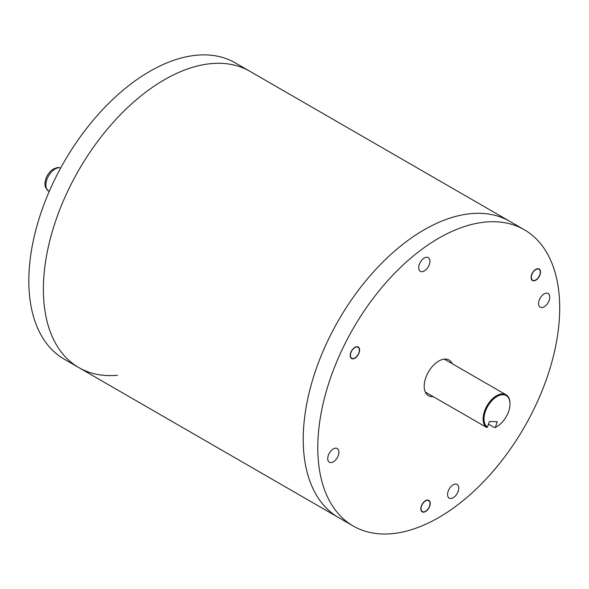 <?xml version="1.0" encoding="UTF-8"?>
<svg xmlns="http://www.w3.org/2000/svg" width="589" height="589" viewBox="0 0 589 589"><rect width="100%" height="100%" fill="white"/><g stroke="black" fill="none" stroke-linecap="round" stroke-linejoin="round"><path stroke-width="0.88" d="M353.216 526.014A171.068 98.768 -60 0 1 391.891 276.153A171.068 98.768 -60 0 1 524.276 229.725A171.068 98.768 -60 0 1 485.601 479.586A171.068 98.768 -60 0 1 353.216 526.014L338.653 517.613A171.068 98.768 -60 0 1 312.435 380.531A171.068 98.768 -60 0 1 424.183 229.791A171.068 98.768 -60 0 1 509.721 221.317L249.876 71.298A171.068 98.768 120 0 0 125.17 109.915A171.068 98.768 120 0 0 44.337 271.198A171.068 98.768 120 0 0 78.808 367.595A171.068 98.768 -60 0 1 52.59 230.513A171.068 98.768 -60 0 1 164.346 79.773A171.068 98.768 -60 0 1 249.876 71.298L235.313 62.89A171.068 98.768 120 0 0 110.614 101.507A171.068 98.768 120 0 0 29.781 262.79A171.068 98.768 120 0 0 64.253 359.187L78.808 367.595A171.068 98.768 120 0 0 117.454 375.267M455.334 495.982A7.922 4.572 -60 0 1 449.208 498.132A7.922 4.572 -60 0 1 450.997 486.566A7.922 4.572 -60 0 1 457.13 484.416A7.922 4.572 -60 0 1 455.334 495.982M335.494 460.097A7.922 4.572 -60 0 1 329.369 462.247A7.922 4.572 -60 0 1 331.158 450.673A7.922 4.572 -60 0 1 337.283 448.531A7.922 4.572 -60 0 1 335.494 460.097M426.495 269.18A7.922 4.572 -60 0 1 420.362 271.33A7.922 4.572 -60 0 1 422.158 259.756A7.922 4.572 -60 0 1 428.284 257.607A7.922 4.572 -60 0 1 426.495 269.18M546.334 305.065A7.922 4.572 -60 0 1 540.209 307.215A7.922 4.572 -60 0 1 541.998 295.641A7.922 4.572 -60 0 1 548.123 293.499A7.922 4.572 -60 0 1 546.334 305.065M537.632 278.7A6.656 3.843 -60 0 1 532.478 280.504A6.656 3.843 -60 0 1 533.987 270.785A6.656 3.843 -60 0 1 539.134 268.982A6.656 3.843 -60 0 1 537.632 278.7M356.72 356.72A6.656 3.843 -60 0 1 351.574 358.524A6.656 3.843 -60 0 1 353.076 348.806A6.656 3.843 -60 0 1 358.222 347.002A6.656 3.843 -60 0 1 356.72 356.72M427.356 510.059A6.656 3.843 -60 0 1 422.203 511.87A6.656 3.843 -60 0 1 423.712 502.152A6.656 3.843 -60 0 1 428.858 500.348A6.656 3.843 -60 0 1 427.356 510.059M433.202 396.618A20.593 11.89 -60 0 1 428.453 395.705A20.593 11.89 -60 0 1 433.106 365.629A20.593 11.89 -60 0 1 449.039 360.041A20.593 11.89 -60 0 1 452.212 363.693M78.808 367.595L338.653 517.613A171.068 98.768 -60 0 1 377.328 267.745A171.068 98.768 -60 0 1 509.721 221.317L524.276 229.725M425.28 392.046L486.713 427.496L487.375 427.143A18.377 10.609 -60 0 1 485.461 411.218A18.377 10.609 -60 0 1 500.076 395.138A18.377 10.609 -60 0 1 509.978 403.995A18.377 10.609 -60 0 1 508.506 411.777A18.377 10.609 -60 0 1 496.983 426.495A18.377 10.609 -60 0 1 495.327 427.334L494.657 427.688A19.01 10.977 -60 0 0 496.542 426.753A19.01 10.977 -60 0 0 496.763 426.62M486.713 427.496A19.01 10.977 -60 0 1 484.622 410.945A19.01 10.977 -60 0 1 506.039 394.777A19.01 10.977 -60 0 1 509.978 403.48A19.01 10.977 -60 0 1 509.978 403.737M488.465 424.109L494.657 427.688M495.327 427.334L497.337 421.709L489.393 421.518L487.375 427.143M428.991 507.401A6.339 3.659 120 0 0 428.38 500.466A6.339 3.659 120 0 0 422.077 504.817A6.339 3.659 120 0 0 422.681 511.745A6.339 3.659 120 0 0 428.991 507.401M350.705 357A6.339 3.659 120 0 0 356.47 356.698A6.339 3.659 120 0 0 359.091 348.526A6.339 3.659 120 0 0 353.326 348.821A6.339 3.659 120 0 0 350.705 357M60.733 167.924A13.113 7.569 120 0 0 49.594 174.315A13.113 7.569 120 0 0 46.45 188.465A13.113 7.569 120 0 0 48.578 191.057L45.611 187.523L45.036 185.314L44.97 182.855L46.023 178.18L47.451 175.191L50.139 171.576L52.811 169.293L57.457 167.49L60.748 167.894M536.542 269.21A6.339 3.659 120 0 0 531.388 276.44A6.339 3.659 120 0 0 535.07 280.268A6.339 3.659 120 0 0 540.223 273.046A6.339 3.659 120 0 0 536.542 269.21M49.24 191.432L48.578 191.057M509.978 403.995L509.978 403.48M506.039 394.777L444.29 359.121M496.983 426.495L496.542 426.753"/></g></svg>
